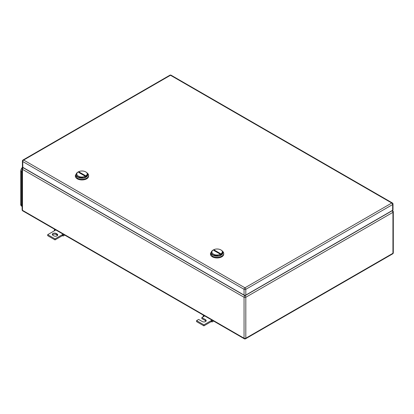 <?xml version="1.0" encoding="UTF-8"?>
<svg xmlns="http://www.w3.org/2000/svg" width="414" height="414" viewBox="0 0 414 414"><rect width="100%" height="100%" fill="white"/><g stroke="black" fill="none" stroke-linecap="round" stroke-linejoin="round"><path stroke-width="0.62" d="M54.275 230.862L54.322 229.863L55.021 230.438L47.693 234.666L55.021 238.894L62.348 234.666L62.348 235.68L63.223 235.996L63.047 234.898L62.348 234.666L63.156 234.2M64.75 235.121L63.223 235.996M54.984 229.48L54.322 229.863M55.828 229.967L55.021 230.438M63.704 234.515L63.047 234.898M55.021 238.894L55.021 239.913L62.348 235.68M47.693 234.666L47.693 235.68L55.021 239.913M56.19 233.48A2.282 1.314 180 0 0 53.706 233.196A2.282 1.314 180 0 0 52.299 234.412A2.282 1.314 180 0 0 52.966 235.343L53.846 235.851A2.282 1.314 180 0 0 56.33 236.135A2.282 1.314 180 0 0 57.737 234.919A2.282 1.314 180 0 0 57.07 233.988L56.19 233.48L56.19 234.495L57.07 235.002A2.282 1.314 180 0 1 57.562 235.426M52.474 234.919A2.282 1.314 180 0 1 56.19 234.495M203.16 316.819L203.202 315.82L203.9 316.394L201.851 317.574L205.515 319.691A2.282 1.314 180 0 1 206.182 320.622A2.282 1.314 180 0 1 204.775 321.838A2.282 1.314 180 0 1 202.291 321.554L198.627 319.437L196.572 320.622L203.9 324.85L211.228 320.622L211.228 321.637L212.108 321.952L211.927 320.855L211.228 320.622L212.035 320.157M213.629 321.078L212.108 321.952M203.864 315.437L203.202 315.82M204.707 315.923L203.9 316.394M212.589 320.472L211.927 320.855M203.9 324.85L203.9 325.87L211.228 321.637M196.572 320.622L196.572 321.637L203.9 325.87M201.851 317.574L201.851 318.594L205.515 320.705A2.282 1.314 180 0 1 206.006 321.129M86.086 172.126L85.646 171.872C90.599 174.47 82.821 178.962 78.318 176.1A5.18 2.991 180 0 1 78.318 171.872A5.18 2.991 180 0 1 85.646 171.872L86.086 172.126A5.801 3.348 180 0 1 87.784 174.496A5.801 3.348 180 0 1 84.202 177.59A5.801 3.348 180 0 1 77.879 176.866A5.801 3.348 180 0 1 76.181 174.496A5.801 3.348 180 0 1 77.879 172.126L78.318 171.872M78.717 172.441L84.663 175.872L85.248 175.536L79.302 172.1L78.717 172.441M76.186 174.63A5.801 3.348 0 0 0 76.181 174.765A5.801 3.348 0 0 0 77.879 177.135L84.202 177.86L87.778 174.63A5.801 3.348 180 0 1 84.311 177.834A5.801 3.348 180 0 1 77.879 177.135A5.801 3.348 180 0 1 76.186 174.63M80.119 173.249A4.145 2.391 60 0 1 79.302 172.1M76.662 173.155L75.353 175.443L75.353 176.121A6.629 3.829 0 0 0 77.294 178.827A6.629 3.829 0 0 0 84.518 179.655A6.629 3.829 0 0 0 88.612 176.121L88.612 175.443A6.629 3.829 0 0 0 87.302 173.155M75.353 175.443L77.294 178.149A6.629 3.829 0 0 0 84.518 178.983A6.629 3.829 0 0 0 88.612 175.443M221.195 250.128L220.755 249.875C225.708 252.473 217.924 256.965 213.427 254.108A5.18 2.991 180 0 1 213.427 249.875A5.18 2.991 180 0 1 220.755 249.875L221.195 250.128A5.801 3.348 180 0 1 222.892 252.499A5.801 3.348 180 0 1 219.311 255.593A5.801 3.348 180 0 1 212.987 254.869A5.801 3.348 180 0 1 211.29 252.499A5.801 3.348 180 0 1 212.987 250.128L213.427 249.875M213.826 250.444L219.772 253.875L220.357 253.539L214.411 250.108L213.826 250.444M211.29 252.633A5.801 3.348 0 0 0 211.29 252.768A5.801 3.348 0 0 0 212.987 255.138L219.311 255.862L222.887 252.633A5.801 3.348 180 0 1 219.42 255.836A5.801 3.348 180 0 1 212.987 255.138A5.801 3.348 180 0 1 211.29 252.633M215.228 251.251A4.145 2.391 60 0 1 214.411 250.108M211.771 251.158L210.457 253.446L210.457 254.124A6.629 3.829 0 0 0 212.403 256.83A6.629 3.829 0 0 0 219.627 257.663A6.629 3.829 0 0 0 223.72 254.124L223.72 253.446A6.629 3.829 0 0 0 222.411 251.158M210.457 253.446L212.403 256.152A6.629 3.829 0 0 0 219.627 256.985A6.629 3.829 0 0 0 223.72 253.446M392.643 210.302L392.643 204.547A1.242 0.719 0 0 0 393.005 204.04L393.005 209.789A1.242 0.719 0 0 1 392.643 210.302L245.812 295.073L245.812 289.319A1.242 0.719 -120 0 0 244.933 287.797A1.242 0.719 120 0 0 244.053 289.319A1.242 0.719 -0 0 0 245.812 289.319L392.643 204.547A1.242 0.719 -120 0 0 391.763 203.026L244.933 287.797L23.66 160.047A1.242 0.719 -120 0 0 23.039 159.985A1.242 1.242 0 0 0 22.418 161.062A1.242 0.719 0 0 0 22.78 161.569L244.053 289.319L244.053 295.073L22.78 167.323L22.78 161.569A1.242 0.719 120 0 1 23.66 160.047L170.49 75.27A1.242 0.719 -60 0 1 171.111 75.213A1.242 1.242 0 0 0 169.869 75.213L23.039 159.985M244.053 295.073A1.242 0.719 0 0 0 245.812 295.073M22.418 161.062L22.418 166.811A1.242 0.719 0 0 0 22.78 167.323M21.725 206.219L21.559 206.12A4.145 2.391 -60 0 1 20.7 204.226L20.7 171.401A4.145 2.391 -60 0 1 22.573 167.163M22.123 206.731L21.461 204.971L21.461 171.805L22.123 169.279M57.07 233.988L57.07 235.002M205.515 319.691L205.515 320.705M393.3 252.773A1.242 0.719 180 0 1 392.938 253.28A1.242 0.719 60 0 1 392.679 253.849A1.242 1.242 0 0 0 393.3 252.773L393.3 211.823A1.242 0.719 0 0 1 392.938 212.33L245.812 297.273L245.812 338.217A1.242 0.719 -120 0 1 245.554 338.787A1.242 1.242 0 0 1 244.312 338.787A1.242 0.719 120 0 1 244.053 338.217L22.485 210.302A1.242 0.719 180 0 1 22.123 209.794A1.242 1.242 0 0 0 22.744 210.871A1.242 0.719 -60 0 1 22.485 210.302L22.485 169.352L244.053 297.273L244.053 338.217A1.242 0.719 0 0 0 245.812 338.217L392.938 253.28L392.938 212.33A1.242 0.719 -120 0 0 392.058 210.809L244.933 295.746A1.242 0.719 120 0 0 244.053 297.273A1.242 0.719 0 0 0 245.812 297.273A1.242 0.719 -120 0 0 244.933 295.746L23.365 167.83A1.242 0.719 -120 0 0 22.744 167.768A1.242 1.242 0 0 0 22.123 168.845A1.242 0.719 180 0 0 22.485 169.352A1.242 0.719 -60 0 1 23.365 167.83L23.515 167.742M393.3 211.823A1.242 1.242 0 0 0 392.679 210.747A1.242 0.719 120 0 0 392.058 210.809L391.908 210.721M393.005 204.04A1.242 1.242 0 0 0 392.384 202.963A1.242 0.719 -60 0 0 391.763 203.026L170.49 75.27A1.242 0.719 -120 0 0 169.869 75.213M21.461 171.841L20.7 171.401M21.461 204.666L20.7 204.226M22.123 205.354L21.461 204.971M22.123 172.188L21.461 171.805M244.312 338.787L22.744 210.871M245.554 338.787L392.679 253.849M22.123 209.794L22.123 168.845M22.744 167.768L23.148 167.535M392.275 210.514L392.679 210.747M76.181 174.765L76.181 174.496M87.784 174.765L87.784 174.496M211.29 252.768L211.29 252.499M222.892 252.768L222.892 252.499M392.384 202.963L171.111 75.213"/></g></svg>
